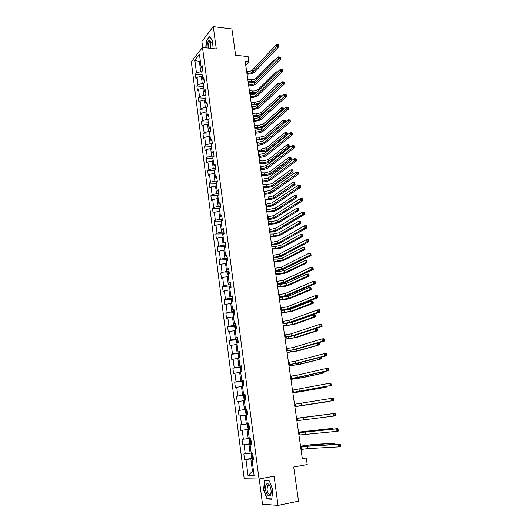 <?xml version="1.0" encoding="UTF-8"?>
<svg xmlns="http://www.w3.org/2000/svg" width="532" height="532" viewBox="0 0 532 532"><rect width="100%" height="100%" fill="white"/><g stroke="black" fill="none" stroke-linecap="round" stroke-linejoin="round"><path stroke-width="0.8" d="M259.217 478.96L262.515 504.163L278.03 505.4L298.532 501.184L293.711 466.996L307.237 464.556L306.286 457.959L302.256 458.099M191.294 61.798L244.201 478.76L259.024 478.993L202.493 47.421L191.294 61.798M202.493 47.421L216.278 48.931L213.259 26.6L201.874 41.449L202.665 47.434M213.259 26.6L231.899 28.921L235.616 55.242L248.098 56.572L248.85 61.772L245.199 61.393L302.336 458.651L306.286 457.959M253.418 458.897L251.995 459.316L253.465 459.262L252.713 453.483L251.244 453.563L250.06 444.393L251.516 444.28L250.772 438.554L249.315 438.687L248.138 429.59L249.581 429.424L248.843 423.745L247.4 423.931L246.23 414.913L247.666 414.694L246.934 409.055L245.505 409.301L244.341 400.357L245.764 400.077L245.033 394.491L243.623 394.791L242.472 385.919L243.875 385.587L243.157 380.048L241.754 380.4L240.61 371.602L242.007 371.216L241.289 365.723L239.899 366.122L238.768 357.398L240.151 356.959L239.44 351.512L238.063 351.965L236.94 343.306L238.309 342.821L237.605 337.414L236.241 337.92L235.131 329.335L236.487 328.796L235.789 323.436L234.432 323.988L233.329 315.469L234.672 314.884L233.98 309.564L232.644 310.169L231.546 301.717L232.876 301.085L232.191 295.805L230.861 296.457L229.777 288.078L231.094 287.393L230.416 282.16L229.099 282.858L228.015 274.539L229.325 273.814L228.654 268.62L227.344 269.365L226.273 261.112L227.576 260.341L226.905 255.187L225.608 255.978L224.551 247.792L225.834 246.974L225.169 241.861L223.886 242.698L222.835 234.579L224.105 233.714L223.447 228.64L222.177 229.518L221.132 221.465L222.396 220.554L221.738 215.52L220.481 216.444L219.443 208.451L220.694 207.5L220.042 202.506L218.798 203.47L217.768 195.537L219.011 194.546L218.366 189.592L217.129 190.602L216.105 182.729L217.335 181.691L216.697 176.777L215.467 177.828L214.456 170.014L215.673 168.937L215.041 164.062L213.824 165.153L212.82 157.399L214.03 156.282L213.398 151.44L212.195 152.571L211.191 144.884L212.394 143.726L211.769 138.919L210.572 140.089L209.581 132.455L210.772 131.258L210.153 126.49L208.963 127.707L207.979 120.126L209.162 118.895L208.544 114.161L207.367 115.411L206.396 107.89L207.56 106.619L206.955 101.918L205.784 103.208L204.82 95.747L205.977 94.437L205.372 89.775L204.215 91.098L203.257 83.69L204.401 82.347L203.803 77.719L202.659 79.082L201.701 71.727L202.838 70.344L202.246 65.755L201.109 67.152L199.434 54.251L194.825 60.129L199.453 61.898L200.717 71.66L201.708 71.754M251.995 459.316L254.123 475.721L248.045 475.675L245.977 459.528L244.56 459.582L253.312 458.099M194.825 60.129L196.461 72.864L195.364 74.214L195.936 78.723L197.04 77.386L197.971 84.648L196.86 85.965L197.445 90.507L198.549 89.203L199.487 96.518L198.376 97.795L198.955 102.37L200.079 101.107L201.023 108.475L199.892 109.718L200.484 114.327L201.615 113.097L202.566 120.525L201.428 121.728L202.02 126.37L203.157 125.18L204.115 132.661L202.971 133.825L203.57 138.506L204.72 137.349L205.685 144.884L204.527 146.021L205.133 150.729L206.29 149.612L207.261 157.206L206.097 158.297L206.702 163.045L207.872 161.967L208.85 169.622L207.68 170.672L208.291 175.46L209.462 174.416L210.453 182.13L209.269 183.141L209.887 187.962L211.071 186.965L212.069 194.732L210.872 195.703L211.49 200.564L212.687 199.6L213.691 207.427L212.487 208.364L213.113 213.259L214.323 212.341L215.334 220.228L214.117 221.119L214.748 226.047L215.965 225.176L216.983 233.122L215.759 233.974L216.391 238.941L217.621 238.11L218.645 246.117L217.415 246.921L218.053 251.929L219.29 251.144L220.328 259.21L219.078 259.975L219.723 265.022L220.973 264.278L222.017 272.411L220.76 273.129L221.405 278.216L222.669 277.518L223.719 285.711L222.449 286.389L223.108 291.516L224.378 290.858L225.435 299.117L224.158 299.749L224.817 304.916L226.1 304.304L227.164 312.63L225.874 313.215L226.539 318.422L227.836 317.857L228.913 326.249L227.61 326.788L228.281 332.035L229.585 331.522L230.669 339.981L229.358 340.467L230.03 345.753L231.347 345.288L232.437 353.82L231.114 354.252L231.799 359.585L233.129 359.167L234.226 367.765L232.89 368.151L233.575 373.531L234.918 373.158L236.028 381.83L234.678 382.162L235.37 387.582L236.727 387.263L237.844 396.001L236.481 396.287L237.179 401.746L238.542 401.487L239.673 410.292L238.303 410.524L239.001 416.031L240.384 415.818L241.521 424.696L240.132 424.875L240.843 430.428L242.233 430.268L243.377 439.219L241.98 439.346L242.692 444.945L244.095 444.838L245.252 453.863L243.842 453.936L244.56 459.582M251.184 453.058L250.113 453.237L248.943 444.2L251.456 443.794M251.49 444.054L250.06 444.393M245.252 453.863L250.113 453.237M244.095 444.838L248.943 444.2M249.282 438.401L248.211 438.567L247.054 429.603L249.555 429.231M249.568 429.331L248.138 429.59M243.377 439.219L248.211 438.567M242.233 430.268L247.054 429.603M247.393 423.864L246.329 424.024L245.179 415.126L246.243 414.98M241.521 424.696L246.329 424.024M240.384 415.818L245.179 415.126M246.954 409.254L244.461 409.593L243.317 400.769L244.381 400.629M246.941 409.148L245.505 409.301M239.673 410.292L244.461 409.593M238.542 401.487L243.317 400.769M245.099 394.963L242.612 395.276L241.475 386.525L242.532 386.398M245.066 394.717L243.623 394.791M237.844 396.001L242.612 395.276M236.727 387.263L241.475 386.525M243.25 380.792L240.77 381.078L239.646 372.4L240.703 372.28M243.204 380.4L241.754 380.4M236.028 381.83L240.77 381.078M234.918 373.158L239.646 372.4M241.422 366.734L238.948 366.994L237.831 358.382L238.881 358.282M241.355 366.202L239.899 366.122M234.226 367.765L238.948 366.994M233.129 359.167L237.831 358.382M239.606 352.789L237.139 353.022L236.035 344.483L237.079 344.39M239.52 352.118L238.063 351.965M232.437 353.82L237.139 353.022M231.347 345.288L236.035 344.483M237.804 338.951L235.344 339.163L234.246 330.691L235.29 330.605M237.698 338.139L236.241 337.92M230.669 339.981L235.344 339.163M229.585 331.522L234.246 330.691M236.022 325.225L233.568 325.418L232.477 317.005L233.521 316.932M235.895 324.281L234.432 323.988M228.913 326.249L233.568 325.418M227.836 317.857L232.477 317.005M234.246 311.606L231.799 311.772L230.722 303.433L231.759 303.366M234.107 310.528L232.644 310.169M227.164 312.63L231.799 311.772M226.1 304.304L230.722 303.433M232.491 298.1L230.05 298.239L228.979 289.967L230.01 289.913M232.331 296.889L230.861 296.457M225.435 299.117L230.05 298.239M224.378 290.858L228.979 289.967M230.742 284.693L228.308 284.813L227.244 276.6L228.281 276.56M230.569 283.357L229.099 282.858M223.719 285.711L228.308 284.813M222.669 277.518L227.244 276.6M229.013 271.393L226.585 271.493L225.528 263.347L226.559 263.307M228.82 269.93L227.344 269.365M222.017 272.411L226.585 271.493M220.973 264.278L225.528 263.347M227.297 258.2L224.876 258.273L223.826 250.186L224.856 250.16M227.091 256.61L225.608 255.978M220.328 259.21L224.876 258.273M219.29 251.144L223.826 250.186M225.588 245.099L223.174 245.159L222.137 237.132L223.161 237.119L222.675 234.532L223.234 233.275L223.36 234.22M225.368 243.397L223.886 242.698M218.645 246.117L223.174 245.159M217.621 238.11L222.137 237.132M223.899 232.112L221.492 232.138L220.461 224.185L221.485 224.172M223.659 230.283L222.177 229.518M216.983 233.122L221.492 232.138M215.965 225.176L220.461 224.185M222.223 219.217L219.822 219.224L218.798 211.33L219.816 211.33M221.964 217.269L220.481 216.444M215.334 220.228L219.822 219.224M214.323 212.341L218.798 211.33M220.554 206.423L218.16 206.409L217.142 198.576L218.16 198.582M220.288 204.361L218.798 203.47M213.691 207.427L218.16 206.409M212.687 199.6L217.142 198.576M218.905 193.721L216.511 193.695L215.507 185.914L216.517 185.934M218.619 191.547L217.129 190.602M212.069 194.732L216.511 193.695M211.071 186.965L215.507 185.914M217.262 181.119L214.881 181.073L213.884 173.352L214.895 173.379M216.963 178.832L215.467 177.828M210.453 182.13L214.881 181.073M209.462 174.416L213.884 173.352M215.633 168.617L213.259 168.544L212.268 160.883L213.272 160.923M215.32 166.217L213.824 165.153M208.85 169.622L213.259 168.544M207.872 161.967L212.268 160.883M214.017 156.209L211.65 156.115L210.665 148.514L211.67 148.554M213.691 153.695L212.195 152.571M207.261 157.206L211.65 156.115M206.29 149.612L210.665 148.514M212.235 143.879L210.054 143.78L209.076 136.232L210.08 136.285M212.075 141.273L210.572 140.089M205.685 144.884L210.054 143.78M204.72 137.349L209.076 136.232M210.393 131.637L208.464 131.537L207.5 124.042L208.497 124.102M210.466 128.937L208.963 127.707M204.115 132.661L208.464 131.537M203.157 125.18L207.5 124.042M208.591 119.487L206.895 119.381L205.931 111.946L206.928 112.013M208.877 116.701L207.367 115.411M202.566 120.525L206.895 119.381M201.615 113.097L205.931 111.946M206.822 107.424L205.332 107.318L204.374 99.943L205.372 100.016M207.294 104.551L205.784 103.208M201.023 108.475L205.332 107.318M200.079 101.107L204.374 99.943M205.079 95.447L203.783 95.348L202.832 88.019L203.829 88.106M205.724 92.495L204.215 91.098M199.487 96.518L203.783 95.348M198.549 89.203L202.832 88.019M203.37 83.557L202.246 83.458L201.302 76.189L202.293 76.282M204.168 80.531L202.659 79.082M197.971 84.648L202.246 83.458M197.04 77.386L201.302 76.189M200.438 61.998L199.453 61.898L200.291 60.848M202.619 68.648L201.109 67.152M196.461 72.864L200.717 71.66M278.03 505.4L274.08 476.213L259.024 478.993M245.737 65.163L248.85 61.772M253.518 471.079L252.447 471.266L253.545 471.266M253.365 458.484L250.845 458.91L252.447 471.266L248.045 475.675M245.977 459.528L250.845 458.91M195.364 74.214L202.007 74.826M196.86 85.965L203.543 86.523M198.376 97.795L205.093 98.307M199.892 109.718L206.649 110.177M201.428 121.728L208.225 122.134M202.971 133.825L209.808 134.184L209.927 136.278M204.527 146.021L211.384 146.32M206.097 158.297L212.966 158.543M207.68 170.672L214.562 170.865M209.269 183.141L216.178 183.274M210.872 195.703L217.801 195.783M212.487 208.364L219.536 208.378M214.117 221.119L221.279 221.073M215.759 233.974L222.975 233.867M217.415 246.921L224.684 246.755M219.078 259.975L226.406 259.742M220.76 273.129L228.142 272.823M222.449 286.389L229.897 286.017M224.158 299.749L231.666 299.303M225.874 313.215L233.455 312.696M227.61 326.788L235.264 326.189M229.358 340.467L237.079 339.795M231.114 354.252L239.28 353.467M232.89 368.151L241.488 367.24M234.678 382.162L243.304 381.165M236.481 396.287L245.126 395.203M238.303 410.524L246.968 409.354M240.843 430.428L249.541 429.131M242.692 444.945L251.423 443.555M211.862 48.445L212.481 41.144L209.768 36.216L206.336 40.651L205.744 47.774M271.712 499.269L272.816 490.025L269.219 480.629L264.617 480.542L263.559 489.633L267.057 498.963L271.712 499.269M268.301 498.717L267.057 498.963M246.901 73.216L247.447 73.27C249.754 73.369 251.543 72.871 252.82 71.78L276.82 46.55L276.52 44.588L252.547 69.918L252.82 71.78M246.629 71.355L247.18 71.408C249.481 71.514 251.27 71.015 252.547 69.918M278.449 44.788L277.691 44.701L277.817 45.486L278.575 45.572L278.449 44.788M277.817 45.486L276.82 46.55L278.715 46.769L254.629 71.96C252.866 73.496 250.339 74.247 247.041 74.214M278.715 46.769L278.575 45.572M277.691 44.701L276.52 44.588M202.074 74.62L202.147 76.269M253.365 82.201L248.171 82.088M247.772 79.301L251.091 79.607C253.332 79.694 255.081 79.215 256.331 78.171L274.16 59.897L275.29 60.069M248.038 81.123L251.357 81.423L254.815 80.99M274.332 61.047L274.16 59.897L275.283 60.023M210.752 48.326L210.865 41.636L209.595 40.133C207.793 40.878 206.968 43.478 207.114 47.927M211.104 42.607L210.167 41.536L209.714 41.662C208.471 42.999 208.025 45.134 208.384 48.066M205.984 47.8L206.562 40.818L209.894 36.528L212.474 41.21M271.014 489.912C270.622 487.325 269.85 485.423 268.707 484.2C266.366 482.81 265.335 484.639 265.614 489.679C266.406 496.835 271.559 498.378 271.134 491.209L271.014 489.912M270.15 486.547L269.352 485.417L267.583 485.384L267.004 489.566C267.835 493.477 269.012 494.926 270.529 493.922L271.134 492.14M271.752 498.936L267.25 498.644L263.865 489.606L264.889 480.795L269.318 480.881M266.106 480.569L264.889 480.795M248.577 84.867L249.129 84.914C251.437 85 253.232 84.515 254.515 83.444L278.721 58.853L278.416 56.877L254.243 81.569L254.515 83.444M248.304 82.992L248.856 83.045C251.164 83.132 252.959 82.64 254.243 81.569M280.357 57.084L279.599 57.004L279.719 57.795L280.484 57.875L280.357 57.084M279.719 57.795L278.721 58.853L280.623 59.059L256.338 83.61C254.562 85.107 252.022 85.852 248.71 85.838M280.623 59.059L280.484 57.875M279.599 57.004L278.416 56.877M250.259 96.605L250.818 96.651C253.132 96.718 254.934 96.239 256.231 95.201L280.637 71.255L280.331 69.26L282.279 69.479L281.521 69.399L281.641 70.197L282.406 70.277L282.279 69.479M249.993 94.716L250.545 94.763C252.86 94.836 254.662 94.35 255.958 93.313L280.331 69.26L281.521 69.399M281.641 70.197L280.637 71.255L282.545 71.441L258.053 95.348C256.264 96.804 253.711 97.536 250.399 97.542M282.545 71.441L282.406 70.277M203.603 86.357L203.676 88.093M255.859 93.399L249.807 93.459M249.415 90.699L252.74 90.972C254.988 91.052 256.737 90.58 258 89.556L275.968 71.747L277.644 71.913L277.099 71.88L277.179 72.372M249.674 92.528L253.006 92.801L257.195 92.089M276.208 73.323L275.968 71.747L277.099 71.88M205.133 98.187L205.226 100.003M258.146 104.691L251.456 104.917M251.064 102.171L254.396 102.423L259.683 101.02L277.797 83.684L279.626 83.85L278.934 83.83L279.24 84.615M251.33 104.019L254.668 104.265L259.955 102.869L278.09 85.605L277.797 83.684L278.934 83.83M278.189 85.612L279.047 84.601M251.962 108.428L252.52 108.468C254.841 108.521 256.65 108.049 257.954 107.038L282.572 83.75L282.259 81.742L284.168 81.915L283.456 81.895L283.576 82.699L284.341 82.773L284.214 81.968M251.689 106.526L252.241 106.566C254.562 106.626 256.377 106.147 257.681 105.136L282.259 81.742L283.456 81.895M283.576 82.699L282.572 83.75L284.48 83.923L259.782 107.171C257.98 108.588 255.42 109.313 252.095 109.333M284.48 83.923L284.341 82.773M253.678 120.338L254.23 120.372C256.557 120.412 258.379 119.946 259.696 118.962L284.514 96.345L284.201 94.324L286.116 94.483L285.405 94.49L285.531 95.301L286.296 95.361L286.169 94.556M253.398 118.423L253.957 118.456C256.284 118.503 258.1 118.031 259.417 117.047L284.201 94.324L285.405 94.49M285.531 95.301L284.514 96.345L286.429 96.505L261.525 119.082C259.709 120.458 257.136 121.17 253.804 121.21M286.429 96.505L286.296 95.361M255.4 132.335L261.445 130.972L286.475 109.04L286.163 106.999L288.078 107.145L287.366 107.185L287.493 108.003L288.264 108.056L288.138 107.238M255.121 130.406L261.165 129.043L286.163 106.999L287.366 107.185M287.493 108.003L286.475 109.04L288.397 109.18L263.28 131.078C261.451 132.421 258.871 133.12 255.52 133.173M288.397 109.18L288.264 108.056M206.682 110.097L206.782 112.006M260.554 116.003L253.119 116.461M252.727 113.728L256.072 113.954L261.372 112.571L279.632 95.707L281.468 95.86L280.776 95.873L280.896 96.644L281.608 96.704M252.993 115.59L256.338 115.81L261.644 114.433L279.932 97.642L279.632 95.707L280.776 95.873M281.627 96.684L281.514 95.933M280.524 97.695L279.932 97.642L280.896 96.644M208.238 122.101L208.351 124.096M263.147 127.294L257.149 128.219L254.788 128.086M254.402 125.366L257.754 125.572L263.081 124.209L281.488 107.823L283.33 107.963L282.638 107.996L282.758 108.781L283.496 108.834L283.376 108.056M254.668 127.241L258.02 127.441L263.353 126.077L281.787 109.778L281.488 107.823L282.638 107.996M282.924 109.858L281.787 109.778L282.758 108.781M283.549 109.299L283.496 108.834M266.206 138.353L258.838 139.909L256.471 139.79M256.085 137.096L259.443 137.269L264.796 135.926L283.357 120.033L285.199 120.152L284.514 120.219L284.633 121.01L285.371 121.057L285.252 120.265M256.358 138.978L259.716 139.151L265.076 137.808L283.656 122.001L283.357 120.033L284.514 120.219M285.385 122.107L283.656 122.001L284.633 121.01M285.491 122.021L285.371 121.057M211.39 146.373L211.523 148.548M258.06 150.802L261.425 150.948L266.805 149.625L285.544 134.31L287.386 134.416L268.594 149.705C266.625 151.028 263.945 151.686 260.54 151.68L258.166 151.58M257.787 148.9L261.152 149.046L266.525 147.723L285.238 132.335L287.087 132.435L286.402 132.535L286.522 133.326L287.26 133.366L287.14 132.574M286.522 133.326L285.544 134.31L285.238 132.335L286.402 132.535M287.386 134.416L287.26 133.366M212.98 158.649L213.126 160.917M259.769 162.712L263.147 162.825L268.547 161.529L287.44 146.726L289.295 146.805L270.342 161.588C268.361 162.872 265.668 163.517 262.256 163.537L259.875 163.457M259.496 160.797L262.875 160.917L268.268 159.613L287.134 144.731L288.989 144.817L288.304 144.943L288.424 145.741L289.169 145.775L289.042 144.977M288.424 145.741L287.44 146.726L287.134 144.731L288.304 144.943M289.295 146.805L289.169 145.775M214.582 171.011L214.742 173.379M261.498 174.709L264.883 174.795L270.303 173.518L289.355 159.228L291.21 159.294L272.105 173.565C270.11 174.802 267.403 175.44 263.978 175.48L261.598 175.42M261.219 172.78L264.603 172.873L270.023 171.59L289.049 157.219L290.904 157.286L290.219 157.445L290.346 158.25L291.09 158.277L290.964 157.472M290.346 158.25L289.355 159.228L289.049 157.219L290.219 157.445M291.21 159.294L291.09 158.277M216.198 183.474L216.371 185.927M263.234 186.792L266.632 186.852L272.078 185.595L291.283 171.829L293.145 171.883L273.874 185.628C271.872 186.818 269.152 187.45 265.721 187.51L263.333 187.47M262.954 184.85L266.346 184.91L271.792 183.653L290.971 169.801L292.833 169.854L292.154 170.041L292.274 170.852L293.019 170.878L292.899 170.067M292.274 170.852L291.283 171.829L290.971 169.801L292.154 170.041M293.145 171.883L293.019 170.878M218.167 195.217L218.858 194.665M217.827 196.029L218.014 198.582M264.983 198.961L268.387 198.995L273.86 197.758L293.225 184.524L295.087 184.557L275.662 197.778C273.641 198.928 270.908 199.547 267.47 199.626L265.076 199.606M264.703 197.006L268.108 197.046L273.574 195.803L292.913 182.483L294.775 182.523L294.096 182.742L294.223 183.553L294.974 183.573L294.848 182.755M294.223 183.553L293.225 184.524L292.913 182.483L294.096 182.742M295.087 184.557L294.974 183.573M219.63 208.311L220.667 207.287M219.47 208.677L219.663 211.33M266.751 211.224L270.163 211.231L275.656 210.014L295.18 197.319L297.049 197.339L277.465 210.014C275.43 211.124 272.683 211.729 269.232 211.836L266.838 211.836M266.466 209.256L269.877 209.262L275.363 208.045L294.868 195.264L296.736 195.284L296.065 195.537L296.184 196.355L296.936 196.368L296.809 195.543M296.184 196.355L295.18 197.319L294.868 195.264L296.065 195.537M297.049 197.339L296.936 196.368M221.379 224.172L221.006 221.691L221.578 220.381L222.329 220.055M268.527 223.58L271.945 223.553L277.465 222.356L297.155 210.213L299.031 210.213L279.28 222.343C277.225 223.407 274.472 224.005 271.014 224.132L268.607 224.152M268.241 221.591L271.659 221.571L277.172 220.374L296.836 208.138L298.711 208.145L298.04 208.424L298.166 209.256L298.918 209.256L298.791 208.431M298.166 209.256L297.155 210.213L296.836 208.138L298.04 208.424M299.031 210.213L298.918 209.256M223.234 233.275L224.005 232.93M270.316 236.028L273.741 235.969L279.287 234.798L299.144 223.207L301.019 223.194L281.102 234.765C279.041 235.782 276.274 236.368 272.803 236.521L270.396 236.56M270.03 234.027L273.455 233.974L278.994 232.797L298.824 221.119L300.7 221.106L300.028 221.418L300.161 222.256L300.913 222.25L300.786 221.418M300.161 222.256L299.144 223.207L298.824 221.119L300.028 221.418M301.019 223.194L300.913 222.25M224.843 250.053L224.351 247.473L224.936 246.196L225.694 245.897M272.118 248.564L275.556 248.477L281.122 247.327L301.145 236.308L303.034 236.275L282.944 247.28C280.863 248.251 278.083 248.823 274.605 249.003L272.191 249.062M271.832 246.549L275.263 246.462L280.829 245.312L300.826 234.2L302.708 234.173L302.794 234.506L302.036 234.519L302.169 235.357L302.921 235.35L302.794 234.506M302.169 235.357L301.145 236.308L300.826 234.2L302.036 234.519M303.034 236.275L302.921 235.35M226.539 263.121L226.047 260.514L226.632 259.257L227.397 258.971M273.933 261.199L277.378 261.079L282.971 259.949L303.167 249.508L305.055 249.455L284.8 259.889C282.705 260.813 279.912 261.372 276.427 261.578L274 261.658M273.641 259.164L277.086 259.051L282.678 257.92L302.841 247.387L304.73 247.333L304.816 247.699L304.065 247.713L304.191 248.564L304.949 248.544L304.816 247.699M304.191 248.564L303.167 249.508L302.841 247.387L304.065 247.713M305.055 249.455L304.949 248.544M228.241 276.288L227.749 273.654L228.341 272.417L229.112 272.145M275.769 273.92L284.839 272.67L305.202 262.808L307.097 262.742L286.668 272.59C284.56 273.461 281.754 274.013 278.256 274.246L275.829 274.352M229.319 273.754L228.687 274.173M275.47 271.879L284.54 270.622L304.876 260.673L306.764 260.607L306.864 260.993L306.106 261.019L306.233 261.877L306.991 261.85L306.864 260.993M306.233 261.877L305.202 262.808L304.876 260.673L306.106 261.019M307.097 262.742L306.991 261.85M229.964 289.554L229.465 286.894L230.063 285.677L230.835 285.418M277.611 286.748L286.715 285.485L307.25 276.221L309.152 276.135L288.55 285.391C286.422 286.216 283.609 286.755 280.098 287.007L277.664 287.134M231.048 287.041L230.396 287.752M277.312 284.687L286.416 283.423L306.924 274.066L308.819 273.98L308.919 274.392L308.161 274.426L308.294 275.29L309.052 275.257L308.919 274.392M308.294 275.29L307.25 276.221L306.924 274.066L308.161 274.426M309.152 276.135L309.052 275.257M231.699 302.934L231.201 300.248L231.799 299.044L232.577 298.798M279.466 299.669L288.61 298.399L309.318 289.734L311.227 289.627L290.445 298.286C288.304 299.057 285.478 299.589 281.96 299.868L279.519 300.015M232.79 300.434L232.311 300.573L232.205 301.405M279.167 297.588L288.304 296.317L308.986 287.559L310.887 287.46L310.994 287.898L310.229 287.938L310.362 288.81L311.127 288.77L310.994 287.898M310.362 288.81L309.318 289.734L308.986 287.559L310.229 287.938M311.227 289.627L311.127 288.77M233.448 316.414L232.943 313.694L233.548 312.517L234.333 312.284M281.342 312.683L290.512 311.406L311.406 303.36L313.315 303.233L292.361 311.273L281.388 312.996M234.552 313.933L234.06 314.073L234.206 315.09M281.042 310.588L290.206 309.311L311.067 301.172L312.976 301.046L313.082 301.518L312.317 301.564L312.457 302.442L313.222 302.389L313.082 301.518M312.457 302.442L311.406 303.36L311.067 301.172L312.317 301.564M313.315 303.233L313.222 302.389M235.21 329.993L234.698 327.253L235.317 326.089L236.102 325.87M283.23 325.803L292.434 324.513L313.508 317.092L315.416 316.946L294.282 324.367L283.27 326.076M236.321 327.532L235.816 327.672L236.035 328.683L236.454 328.583M286.715 325.524L286.409 323.423L292.128 322.405L313.168 314.884L315.077 314.745L315.19 315.237L314.425 315.296L314.565 316.181L315.33 316.121L315.19 315.237M314.565 316.181L313.508 317.092L313.168 314.884L314.425 315.296M315.416 316.946L315.33 316.121M236.993 343.692L236.474 340.919L237.092 339.775L237.884 339.569M285.132 339.024L294.369 337.727L315.622 330.937L317.544 330.771L296.224 337.561L285.165 339.25M238.103 341.245L237.591 341.384L237.824 342.402L238.243 342.309M316.686 330.033L317.451 329.966L317.318 329.075L316.547 329.142L316.686 330.033L315.622 330.937L315.29 328.736M315.39 328.703L317.198 328.55L317.318 329.075M317.544 330.771L317.451 329.966M316.547 329.142L315.323 328.723M257.142 144.418L263.207 143.075L288.45 121.835L288.138 119.78L290.06 119.906L289.348 119.979L289.475 120.797L290.246 120.85L290.12 120.026M256.863 142.476L262.928 141.133L288.138 119.78L289.348 119.979M289.475 120.797L288.45 121.835L290.379 121.961L265.049 143.168C263.207 144.465 260.613 145.156 257.255 145.229M290.379 121.961L290.246 120.85M258.891 156.594L264.989 155.271L290.445 134.736L290.126 132.661L292.055 132.767L291.35 132.874L291.476 133.705L292.248 133.745L292.121 132.914M258.612 154.639L264.703 153.309L290.126 132.661L291.35 132.874M291.476 133.705L290.445 134.736L292.374 134.842L266.831 155.344C264.976 156.601 262.369 157.279 259.004 157.372M292.374 134.842L292.248 133.745M260.653 168.863L266.778 167.553L292.454 147.736L292.128 145.642L294.063 145.735L293.358 145.868L293.491 146.706L294.262 146.746L294.136 145.908M260.374 166.895L266.492 165.578L292.128 145.642L293.358 145.868M293.491 146.706L292.454 147.736L294.389 147.823L268.627 167.613C266.758 168.83 264.138 169.495 260.76 169.602M294.389 147.823L294.262 146.746M262.436 181.226L268.58 179.929L294.475 160.837L294.149 158.729L296.091 158.802L295.386 158.975L295.519 159.819L296.297 159.846L296.164 159.001M262.15 179.237L268.294 177.941L294.149 158.729L295.386 158.975M295.519 159.819L294.475 160.837L296.417 160.91L270.436 179.976C268.554 181.146 265.92 181.798 262.535 181.931M296.417 160.91L296.297 159.846M264.224 193.675L270.396 192.404L296.517 174.05L296.191 171.922L298.133 171.982L297.435 172.182L297.568 173.033L298.346 173.053L298.213 172.202M263.938 191.673L270.11 190.396L296.191 171.922L297.435 172.182M297.568 173.033L296.517 174.05L298.459 174.104L272.258 192.431C270.362 193.555 267.716 194.2 264.318 194.346M298.459 174.104L298.346 173.053M266.027 206.223L272.231 204.966L298.578 187.364L298.246 185.222L300.194 185.262L299.496 185.495L299.629 186.353L300.407 186.366L300.274 185.508M265.741 204.208L271.938 202.945L298.246 185.222L299.496 185.495M299.629 186.353L298.578 187.364L300.52 187.397L274.093 204.98C272.185 206.064 269.525 206.689 266.12 206.855M300.52 187.397L300.407 186.366M267.849 218.865L274.073 217.628L300.647 200.79L300.314 198.629L302.269 198.649L301.571 198.921L301.711 199.779L302.489 199.786L302.356 198.928M267.556 216.837L273.781 215.593L300.314 198.629L301.571 198.921M301.711 199.779L300.647 200.79L302.602 200.803L275.942 217.621C274.02 218.659 271.347 219.277 267.935 219.463M302.602 200.803L302.489 199.786M269.677 231.606L275.935 230.383L302.741 214.323L302.402 212.148L304.357 212.148L303.672 212.448L303.805 213.319L304.59 213.319L304.45 212.448M269.385 229.558L275.636 228.334L302.402 212.148L303.672 212.448M303.805 213.319L302.741 214.323L304.696 214.316L277.804 230.363C275.869 231.353 273.189 231.959 269.757 232.165M304.696 214.316L304.59 213.319M271.526 244.441L277.81 243.237L304.849 227.969L304.51 225.774L306.472 225.754L306.565 226.087L305.78 226.093L305.92 226.971L306.705 226.965L306.565 226.087M271.227 242.379L277.505 241.176L304.51 225.774L305.78 226.093M305.92 226.971L304.849 227.969L306.811 227.942L279.686 243.197C277.731 244.148 275.037 244.733 271.599 244.966M306.811 227.942L306.705 226.965M273.388 257.375L279.699 256.191L306.971 241.721L306.632 239.513L308.6 239.473L308.7 239.832L307.908 239.846L308.048 240.73L308.839 240.717L308.7 239.832M273.089 255.3L279.393 254.11L306.632 239.513L307.908 239.846M308.048 240.73L306.971 241.721L308.939 241.681L281.574 256.138C279.613 257.036 276.899 257.614 273.455 257.86M308.939 241.681L308.839 240.717M275.263 270.416L281.601 269.245L309.112 255.593L308.773 253.358L310.741 253.305L310.848 253.691L310.056 253.717L310.196 254.609L310.987 254.582L310.848 253.691M274.958 268.314L281.295 267.15L308.773 253.358L310.056 253.717M310.196 254.609L309.112 255.593L311.087 255.533L283.483 269.172C281.501 270.023 278.781 270.589 275.323 270.855M311.087 255.533L310.987 254.582M277.152 283.549L283.516 282.399L311.273 269.578L310.927 267.323L312.902 267.25L313.016 267.669L312.224 267.696L312.364 268.6L313.155 268.567L313.016 267.669M276.846 281.435L283.21 280.284L310.927 267.323L312.224 267.696M312.364 268.6L311.273 269.578L313.255 269.491L285.405 282.306C283.41 283.11 280.677 283.662 277.212 283.955M313.255 269.491L313.155 268.567M279.054 296.783L285.451 295.659L313.454 283.676L313.102 281.408L315.084 281.308L315.203 281.76L314.405 281.8L314.545 282.705L315.343 282.665L315.203 281.76M278.748 294.655L285.139 293.531L313.102 281.408L314.405 281.8M314.545 282.705L313.454 283.676L315.436 283.576L287.347 295.546C285.332 296.304 282.585 296.836 279.107 297.149M315.436 283.576L315.343 282.665M280.976 310.129L287.393 309.019L315.649 297.893L315.296 295.606L317.285 295.486L317.405 295.965L316.607 296.018L316.753 296.929L317.544 296.883L317.405 295.965M280.663 307.981L287.081 306.871L315.296 295.606L316.607 296.018M316.753 296.929L315.649 297.893L317.637 297.774L289.295 308.893L281.022 310.449M317.637 297.774L317.544 296.883M282.904 323.569L289.361 322.485L317.863 312.231L317.511 309.923L319.499 309.784L319.626 310.296L318.828 310.349L318.974 311.273L319.772 311.22L319.626 310.296M282.598 321.408L289.042 320.324L317.511 309.923L318.828 310.349M318.974 311.273L317.863 312.231L319.858 312.085L291.263 322.339L282.951 323.855M319.858 312.085L319.772 311.22M284.859 337.122L291.337 336.058L320.098 326.688L319.739 324.367L321.734 324.201L321.867 324.739L321.069 324.806L321.208 325.737L322.013 325.67L321.867 324.739M284.54 334.947L291.017 333.877L319.739 324.367L321.069 324.806M321.208 325.737L320.098 326.688L322.099 326.522L293.245 335.892L284.893 337.361M322.099 326.522L322.013 325.67M286.821 350.781L293.332 349.737L322.352 341.271L321.986 338.924L323.995 338.738L324.128 339.31L323.323 339.389L323.469 340.327L324.274 340.254L324.128 339.31M286.502 348.586L293.012 347.536L321.986 338.924L323.323 339.389M323.469 340.327L322.352 341.271L324.354 341.079L295.247 349.551L286.848 350.98M324.354 341.079L324.274 340.254M288.803 364.546L295.34 363.522L324.62 355.974L324.254 353.607L326.262 353.401L326.409 354.006L325.604 354.093L325.75 355.037L326.555 354.95L326.409 354.006M288.484 362.332L295.014 361.308L324.254 353.607L325.604 354.093M325.75 355.037L324.62 355.974L326.628 355.762L297.262 363.316L288.823 364.699M326.628 355.762L326.555 354.95M238.782 357.491L238.263 354.698L238.881 353.567L239.686 353.381M287.047 352.344L296.324 351.04L319.679 344.709L298.179 350.854L287.074 352.53M239.905 355.07L239.387 355.203L239.619 356.227L240.045 356.141M318.828 343.991L319.599 343.918L319.459 343.02L318.688 343.093L318.828 343.991L317.757 344.889L317.484 343.08M319.679 344.709L319.599 343.918M319.459 343.02L319.353 342.535M318.688 343.093L318.123 342.894M240.777 371.555L240.065 368.583L240.69 367.472L241.495 367.299M288.976 365.763L298.286 364.453L321.84 358.754L300.154 364.247L288.996 365.91M241.721 369.002L241.189 369.135L241.428 370.159L241.861 370.079M320.863 357.245L320.982 358.069L319.912 358.96L319.699 357.551M320.982 358.069L321.754 357.983L321.434 357.098M321.84 358.754L321.754 357.983M290.798 378.425L297.368 377.421L326.914 370.804L326.542 368.417L328.557 368.191L328.703 368.829L327.898 368.915L328.045 369.873L328.849 369.78L328.703 368.829M290.479 376.191L297.042 375.186L326.542 368.417L327.898 368.915M328.045 369.873L326.914 370.804L328.929 370.571L299.29 377.195L290.811 378.531M328.929 370.571L328.849 369.78M242.878 385.826L242.226 385.281L241.88 382.575L242.512 381.491L243.323 381.331M290.924 379.289L300.267 377.973L324.015 372.919L302.136 377.747L290.938 379.396M243.543 383.047L243.004 383.173L243.257 384.21L243.689 384.131M323.104 371.875L322.079 373.145L321.927 372.134M323.163 372.254L323.935 372.167L323.862 371.702M324.015 372.919L323.935 372.167M292.806 392.41L329.222 385.76L328.849 383.353L330.871 383.1L331.024 383.772L330.212 383.871L330.365 384.836L331.17 384.736L331.024 383.772M292.487 390.162L328.849 383.353L330.212 383.871M330.365 384.836L329.222 385.76L331.243 385.501L292.819 392.476M331.243 385.501L331.17 384.736M245.166 395.476L244.348 395.622L243.709 396.686L244.062 399.412L244.939 400.17L245.757 400.031M244.939 400.17L245.764 400.064M292.879 392.922L326.209 387.196L292.893 392.988M245.392 397.204L244.84 397.331L245.099 398.368L245.531 398.302M325.258 386.638L324.267 387.442L324.181 386.844M326.209 387.196L326.129 386.471M332.7 399.931L331.556 400.842L333.577 400.563L294.841 406.528L331.556 400.842L331.177 398.415L333.205 398.142L333.358 398.847L332.547 398.96L332.7 399.931L333.511 399.818L333.358 398.847M294.509 404.24L331.177 398.415L332.547 398.96M333.577 400.563L333.511 399.818M246.795 414.455L247.619 414.328L246.795 414.455L245.91 413.657L245.551 410.904L246.183 409.886L247.021 409.733M294.861 406.661L328.417 401.594L294.861 406.681M246.196 409.859L246.775 414.435M246.815 411.542L247.247 411.482L246.688 411.602L246.954 412.646L247.393 412.579M296.883 420.719L333.903 416.057L333.524 413.61L335.552 413.311L296.55 418.418M296.55 418.438L333.524 413.61L334.907 414.169L335.054 415.153L335.872 415.033L335.719 414.049L334.907 414.169M335.872 415.033L335.931 415.758L333.903 416.057L335.054 415.153M335.719 414.049L335.552 413.311M248.065 424.223L248.89 424.11L248.065 424.223L247.413 425.241L247.772 428.014L248.663 428.852L249.495 428.739M328.37 414.235L296.53 418.265M249.122 425.866L248.557 425.986L248.83 427.036L249.262 426.983M296.53 418.285L328.676 414.195M298.944 435.05L336.277 431.405L335.892 428.938L337.926 428.612L298.598 432.676M298.612 432.742L335.892 428.938L337.281 429.517L337.434 430.508L338.252 430.375L338.093 429.391L337.281 429.517M338.252 430.375L338.312 431.08L336.277 431.405L337.434 430.508M338.093 429.391L337.926 428.612M250.772 438.567L249.947 438.701L249.289 439.698L249.648 442.491L250.525 443.342L251.383 443.276M249.947 438.701L250.778 438.601M330.671 429.304L330.578 428.692L332.533 428.386L298.525 432.157M250.525 443.342L249.927 438.72M251.011 440.376L250.432 440.489L250.712 441.547L251.157 441.493M298.532 432.223L330.578 428.692L331.782 429.198M332.68 429.111L332.533 428.386M301.019 449.493L307.742 448.609L338.665 446.887L338.279 444.393L340.32 444.047L309.351 445.956L300.666 447.053M300.686 447.166L307.403 446.282L338.279 444.393L339.675 444.998L339.835 445.996L340.646 445.856L340.493 444.858L339.675 444.998M340.646 445.856L340.706 446.534L338.665 446.887L339.835 445.996M340.493 444.858L340.32 444.047M251.676 453.537L251.177 454.268L251.543 457.088L252.454 457.999L253.292 457.926M332.999 444.499L332.839 443.449L334.794 443.123L311.971 444.586L300.54 446.162M252.913 455L252.328 455.106L252.62 456.177L253.059 456.13M300.553 446.268L310.083 444.905L332.839 443.449L334.229 444.419M335.02 444.373L334.947 443.894L334.169 444.027M334.947 443.894L334.794 443.123M247.18 71.408L247.447 73.27M251.091 79.607L251.357 81.423M256.331 78.171L256.497 79.275M248.856 83.045L249.129 84.914M250.545 94.763L250.818 96.651M255.958 93.313L256.231 95.201M252.74 90.972L253.006 92.801M258 89.556L258.226 91.072M254.396 102.423L254.668 104.265M259.683 101.02L259.955 102.869M252.241 106.566L252.52 108.468M257.681 105.136L257.954 107.038M253.957 118.456L254.23 120.372M259.417 117.047L259.696 118.962M255.679 130.44L255.958 132.362M261.165 129.043L261.445 130.972M256.072 113.954L256.338 115.81M261.372 112.571L261.644 114.433M257.754 125.572L258.02 127.441M263.081 124.209L263.353 126.077M259.443 137.269L259.716 139.151M264.796 135.926L265.076 137.808M261.152 149.046L261.425 150.948M266.525 147.723L266.805 149.625M262.875 160.917L263.147 162.825M268.268 159.613L268.547 161.529M264.603 172.873L264.883 174.795M270.023 171.59L270.303 173.518M266.346 184.91L266.632 186.852M271.792 183.653L272.078 185.595M268.108 197.046L268.387 198.995M273.574 195.803L273.86 197.758M219.909 207.66L219.955 208.059M269.877 209.262L270.163 211.231M275.363 208.045L275.656 210.014M221.565 220.414L221.651 221.086M271.659 221.571L271.945 223.553M277.172 220.374L277.465 222.356M273.455 233.974L273.741 235.969M278.994 232.797L279.287 234.798M224.916 246.23L225.076 247.453M275.263 246.462L275.556 248.477M280.829 245.312L281.122 247.327M226.612 259.29L226.812 260.793M277.086 259.051L277.378 261.079M282.678 257.92L282.971 259.949M228.321 272.444L228.56 274.239M278.921 271.732L279.22 273.774M284.54 270.622L284.839 272.67M229.245 273.86L228.906 273.874M230.05 285.711L230.316 287.792M280.776 284.507L281.076 286.562M286.416 283.423L286.715 285.485M231.786 299.07L232.092 301.458M282.638 297.381L282.938 299.45M288.304 296.317L288.61 298.399M232.803 300.52L232.378 300.547M233.535 312.543L233.881 315.23M284.52 310.349L284.82 312.437M290.206 309.311L290.512 311.406M234.559 314.006L234.133 314.033M235.297 326.123L235.689 329.108M292.128 322.405L292.434 324.513M236.328 327.599L235.902 327.632M237.079 339.802L237.505 343.107M288.364 336.916L288.623 338.711M294.063 335.625L294.369 337.727M238.11 341.305L237.684 341.344M257.422 142.503L257.701 144.445M262.928 141.133L263.207 143.075M259.17 154.659L259.45 156.621M264.703 153.309L264.989 155.271M260.933 166.908L261.219 168.883M266.492 165.578L266.778 167.553M262.708 179.251L262.994 181.239M268.294 177.941L268.58 179.929M264.504 191.686L264.79 193.688M270.11 190.396L270.396 192.404M266.306 204.208L266.599 206.23M271.938 202.945L272.231 204.966M268.121 216.837L268.414 218.865M273.781 215.593L274.073 217.628M269.957 229.551L270.249 231.6M275.636 228.334L275.935 230.383M271.799 242.366L272.098 244.427M277.505 241.176L277.81 243.237M273.661 255.28L273.96 257.362M279.393 254.11L279.699 256.191M275.536 268.294L275.835 270.389M281.295 267.15L281.601 269.245M277.425 281.408L277.724 283.516M283.21 280.284L283.516 282.399M279.327 294.622L279.632 296.75M285.139 293.531L285.451 295.659M281.242 307.942L281.554 310.09M287.081 306.871L287.393 309.019M283.177 321.368L283.49 323.529M289.042 320.324L289.361 322.485M285.125 334.894L285.438 337.069M291.017 333.877L291.337 336.058M287.087 348.527L287.406 350.721M293.012 347.536L293.332 349.737M289.069 362.272L289.388 364.487M295.014 361.308L295.34 363.522M238.868 353.6L239.34 357.218M290.339 350.522L290.552 351.991M296.071 349.311L296.324 351.04M239.912 355.117L239.48 355.157M240.677 367.499L241.189 371.442M292.321 364.234L292.487 365.384M298.093 363.103L298.286 364.453M241.721 369.042L241.289 369.088M291.064 376.124L291.383 378.352M297.042 375.186L297.368 377.421M242.499 381.517L243.051 385.78M294.329 378.053L294.442 378.877M300.128 377.008L300.267 377.973M243.55 383.073L243.117 383.126M293.072 390.089L293.398 392.337M299.077 389.178L299.41 391.432M244.334 395.648L244.92 400.15M296.344 391.984L296.417 392.47M302.183 391.027L302.269 391.592M245.392 397.224L244.959 397.278M295.1 404.16L295.426 406.428M301.132 403.283L301.464 405.55M297.142 418.352L297.468 420.632M303.207 417.5L303.539 419.788M248.045 424.25L248.643 428.825M249.262 426.977L248.83 427.036M299.203 432.649L299.536 434.957M305.295 431.831L305.634 434.139M302.09 431.665L302.163 432.157M308.021 430.867L308.108 431.445M251.151 441.48L250.712 441.547M301.278 447.066L301.611 449.394M307.403 446.282L307.742 448.609M251.849 453.53L252.427 457.972M304.118 445.676L304.244 446.521M310.083 444.905L310.223 445.902M253.052 456.104L252.62 456.177M211.091 42.527L210.865 41.636M210.625 41.762L209.714 41.662M269.352 485.417L268.707 484.2M268.973 485.118L267.583 485.384M229.199 273.887L228.853 273.9M232.81 300.547L232.311 300.573M234.565 314.04L234.06 314.073M236.334 327.632L235.816 327.672M238.117 341.338L237.591 341.384M239.912 355.15L239.387 355.203M241.728 369.075L241.189 369.135M243.556 383.113L243.004 383.173M245.398 397.258L244.84 397.331M247.254 411.522L246.688 411.602M249.122 425.899L248.557 425.986M251.011 440.396L250.432 440.489M252.913 455.013L252.328 455.106"/></g></svg>
